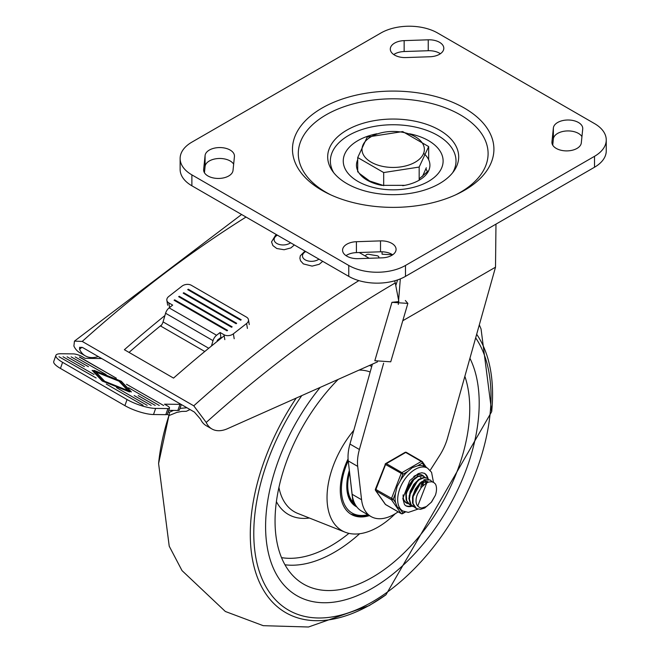 <?xml version="1.0" encoding="UTF-8"?>
<svg xmlns="http://www.w3.org/2000/svg" width="660" height="660" viewBox="0 0 660 660"><rect width="100%" height="100%" fill="white"/><g stroke="black" fill="none" stroke-linecap="round" stroke-linejoin="round"><path stroke-width="0.99" d="M372.397 588.2A151.041 87.203 120 0 0 469.928 358.298A151.041 87.203 120 0 1 372.397 588.2A151.041 87.203 120 0 1 296.876 595.675A151.041 87.203 120 0 0 372.397 588.2M320.224 387.387A151.041 87.203 120 0 0 296.876 595.675A151.041 87.203 120 0 1 320.224 387.387M338.184 379.385A137.676 79.489 120 0 0 300.325 582.046A137.676 79.489 120 0 0 372.397 577.285A137.676 79.489 120 0 0 464.863 376.324M353.801 430.312A72.179 41.671 120 0 0 345.172 532.199A72.179 41.671 120 0 0 378.073 527.076A72.179 41.671 120 0 0 395.233 513.736M348.084 458.882A53.468 30.872 120 0 0 351.334 514.445A53.468 30.872 120 0 0 369.427 515.633M349.585 472.428A42.776 24.692 120 0 0 354.981 504.05M349.421 471.017A43.486 25.105 120 0 0 355.822 505.51M346.962 484.729A43.75 25.261 120 0 0 356.004 505.923A43.75 25.261 120 0 0 356.161 506.014M397.567 279.923L395.786 285.599M372.38 364.147L349.94 444.048A40.103 23.149 120 0 0 348.249 460.919L352.126 494.282A46.786 27.011 120 0 0 361.556 511.087L371.011 516.549A46.786 27.011 -60 0 1 361.573 499.744L357.703 466.381A40.103 23.149 -60 0 1 359.395 449.501L383.633 363.198M495.973 224.128L495.511 267.193L447.538 438.009A40.103 23.149 -60 0 1 439.519 455.713L430.171 470.324M398.137 511.83A46.786 27.011 -60 0 1 371.011 516.549M400.315 278.891L398.285 304.45M495.511 267.193L402.79 320.727M392.386 254.644A74.852 43.213 -0 0 1 382.074 254.174L382.074 251.798M425.956 168.712L427.441 171.93M419.166 178.835L428.67 170.709A36.729 21.202 180 0 1 404.778 185.344A36.729 21.202 180 0 1 402.699 185.699L402.691 185.699M404.811 185.336L381.604 185.344A36.729 21.202 180 0 1 367.224 180.213L383.683 185.575M376.827 133.774A49.929 28.825 -0 0 0 357.885 181.393A49.929 28.825 -0 0 0 435.484 176.327A49.929 28.825 -0 0 0 409.621 133.79M333.737 172.722A62.824 36.267 180 0 1 393.195 124.74A62.824 36.267 180 0 1 452.644 172.722M346.879 183.604A65.497 37.81 -0 0 0 453.981 170.94A65.497 37.81 -0 0 0 393.195 119.047A65.497 37.81 -0 0 0 332.401 170.94A65.497 37.81 -0 0 0 346.879 183.604M330.808 194.881A94.9 54.788 180 0 1 326.089 192.332A94.9 54.788 180 0 1 327.624 113.982A94.9 54.788 180 0 1 463.27 116.647A94.9 54.788 180 0 1 455.582 194.881M321.973 190.344A100.716 58.146 -0 0 0 328.903 193.99A100.716 58.146 -0 0 0 457.479 193.99A100.716 58.146 -0 0 0 468.691 110.74A100.716 58.146 -0 0 0 324.217 106.854A100.716 58.146 -0 0 0 321.973 190.344M348.769 265.46L191.879 174.875A40.103 23.149 180 0 1 180.13 158.507A40.103 23.149 180 0 1 191.879 142.139L380.902 33A40.103 23.149 180 0 1 437.613 33L594.511 123.585A40.103 23.149 180 0 1 606.251 139.953A40.103 23.149 180 0 1 594.511 156.321L405.479 265.46A40.103 23.149 180 0 1 348.769 265.46L348.769 276.375L191.879 185.79A40.103 23.149 -0 0 1 180.13 169.422L180.13 158.507M553.369 127.999L551.95 141.908A14.701 8.489 -0 0 0 551.925 142.411A14.701 8.489 -0 0 0 566.197 150.892A14.701 8.489 -0 0 0 581.303 142.906L582.722 128.989A14.701 8.489 -0 0 0 582.747 128.494A14.701 8.489 -0 0 0 568.474 120.004A14.701 8.489 -0 0 0 553.369 127.999L553.369 138.905A14.701 8.489 180 0 1 566.041 131.002A14.701 8.489 180 0 1 581.947 136.636M382.239 257.837A14.701 8.489 -0 0 0 396.082 249.364A14.701 8.489 -0 0 0 380.515 240.883L356.416 241.709A14.701 8.489 -0 0 0 342.573 250.181A14.701 8.489 -0 0 0 358.141 258.654L382.239 257.837M404.143 40.623A14.701 8.489 -0 0 0 390.299 49.096A14.701 8.489 -0 0 0 405.867 57.569L429.973 56.752A14.701 8.489 -0 0 0 443.809 48.279A14.701 8.489 -0 0 0 428.241 39.806L404.143 40.623L404.143 51.538L428.241 50.721A14.701 8.489 180 0 1 440.368 53.732M233.013 170.462L234.432 156.552A14.701 8.489 -0 0 0 234.457 156.049A14.701 8.489 -0 0 0 220.192 147.568A14.701 8.489 -0 0 0 205.078 155.554L203.66 169.463A14.701 8.489 -0 0 0 203.635 169.966A14.701 8.489 -0 0 0 217.907 178.447A14.701 8.489 -0 0 0 233.013 170.462M348.769 276.375A40.103 23.149 -0 0 0 405.479 276.375L594.511 167.236A40.103 23.149 -0 0 0 606.251 150.868L606.251 139.953M552.725 145.175L553.369 138.905M346.013 255.635A14.701 8.489 180 0 1 356.416 252.615L380.515 251.798A14.701 8.489 180 0 1 392.642 254.818M393.748 54.557A14.701 8.489 180 0 1 404.143 51.538M204.443 172.73L205.078 166.469A14.701 8.489 180 0 1 217.75 158.557A14.701 8.489 180 0 1 233.657 164.191M359.279 173.365L370.631 181.739M422.524 176.344L426.31 167.772M367.216 137.065L402.699 131.579L428.67 146.578L419.166 167.062L383.683 172.549L357.712 157.55L367.216 137.065M401.263 132.058A31.177 18.002 180 0 1 415.239 162.17A31.177 18.002 180 0 1 363.074 154.102A31.177 18.002 180 0 1 401.263 132.058M428.67 146.578L428.67 159.737M419.166 167.062L419.166 180.213M383.683 172.549L383.683 185.699M357.712 157.55L357.712 171.963M391.949 302.321L374.822 360.723L390.736 361.812L407.863 303.41L391.949 302.321L398.632 301.612M377.503 361.87L227.626 428.645A37.422 21.607 -60 0 1 211.91 428.959A37.422 21.607 -60 0 1 206.217 422.441A1016.07 586.633 -60 0 1 395.266 282.925L398.863 301.587M405.347 300.506L407.863 303.41M359.221 252.524L369.188 258.274M395.266 282.925L394.697 280.813M246.023 217.049A1030.772 595.122 120 0 0 82.236 341.435L74.456 341.121L73.895 346.054A37.422 21.607 120 0 0 79.596 352.564L85.264 355.839A37.422 21.607 -60 0 1 79.563 349.322A1016.07 586.633 -60 0 1 81.914 347.218M82.236 341.435L193.768 405.826L206.217 422.441M224.177 335.825A1030.772 595.122 120 0 0 173.53 378.097L124.377 349.717A1030.772 595.122 -60 0 1 164.909 315.546M98.266 356.565A37.422 21.607 -60 0 1 85.264 355.839M211.91 428.959L206.242 425.692A37.422 21.607 120 0 1 200.541 419.174L194.386 412.063L82.863 347.671L79.629 347.259L79.563 349.322M161.692 324.844A1022.752 590.494 120 0 0 129.038 352.407M221.661 337.821L220.943 337.4L217.404 340.164L217 341.55M211.456 346.03L213.023 340.651L165.577 313.252A6.682 3.861 120 0 1 169.133 307.873L172.673 305.11L168.795 302.874A6.682 4.471 170.5 0 1 166.856 300.341A6.682 4.471 170.5 0 1 168.729 296.505L181.945 286.184A6.682 4.471 170.5 0 1 191.326 285.277L246.518 317.147A6.682 4.471 170.5 0 1 248.457 319.679A6.682 4.471 170.5 0 1 246.592 323.507L233.376 333.836A6.682 4.471 170.5 0 1 223.996 334.736L220.118 332.5L220.943 337.4M213.023 340.651A6.682 3.861 -60 0 1 216.579 335.263L220.118 332.5M188.265 289.204L241.197 319.762L240.636 320.199L187.712 289.641L188.265 289.204L188.034 289.831M183.744 292.735L236.676 323.293L236.115 323.73L183.183 293.172L183.744 292.735L183.513 293.362M179.223 296.274L232.147 326.832L231.594 327.269L178.662 296.711L179.223 296.274L178.992 296.893M174.661 299.83L227.584 330.388L227.032 330.825L174.1 300.267L174.661 299.83L174.43 300.457M165.577 313.252L163.061 321.89A6.682 3.861 -60 0 1 160.751 326.089L204.773 351.499M180.906 404.283A6.682 1.683 -160.6 0 1 179.99 404.357L164.497 404.192L167.425 405.883A6.682 1.683 -160.6 0 1 169.521 408.053A6.682 1.683 -160.6 0 1 167.945 408.565L165.8 414.661A6.682 1.683 19.4 0 0 167.376 414.15L169.521 408.053M168.712 410.355L177.845 410.462A6.682 1.683 19.4 0 0 179.429 409.951L181.335 404.522M165.8 414.661L153.499 414.529L155.644 408.424A21.384 5.395 -160.6 0 1 127.05 399.548L62.593 362.332A21.384 5.395 -160.6 0 1 55.894 355.385A21.384 5.395 -160.6 0 1 60.943 353.752L73.243 353.884A6.682 1.683 -160.6 0 1 82.178 356.656L85.107 358.355L100.6 358.52A6.682 1.683 -160.6 0 1 101.83 358.627M55.894 355.385L53.749 361.49A21.384 5.395 19.4 0 0 60.448 368.437L124.905 405.644A21.384 5.395 19.4 0 0 153.499 414.529M155.644 408.424L167.945 408.565M143.096 405.289L106.293 384.046L143.096 405.289M163.647 405.52L126.505 384.268L163.647 405.52M147.139 405.339L116.498 387.643L147.139 405.339M151.181 405.38L134.17 395.554L151.181 405.38M159.266 405.471L128.626 387.775L159.266 405.471M155.224 405.421L138.212 395.604L155.224 405.421M58.979 356.722L96.121 377.974L58.979 356.722M79.53 356.953L116.333 378.197L79.472 357.109M63.022 356.771L94 374.467L63.022 356.771M67.064 356.812L84.414 366.638L67.064 356.812M75.149 356.903L106.128 374.599L75.149 356.903M71.107 356.862L88.456 366.688L71.107 356.862M129.517 391.916L128.419 390.753L131.389 391.941L121.267 381.233L93.959 370.334L95.065 371.498L92.095 370.31L102.218 381.018L129.517 391.916M95.568 372.025L94.685 371.101M94.784 370.804L120.887 381.224L130.564 391.462L128.197 390.522L119.394 381.208L95.667 371.737M95.287 371.737L104.082 381.043L127.817 390.514L128.692 391.446L102.597 381.026L92.92 370.788L95.287 371.737M127.545 390.406L104.42 381.175M104.462 381.043L95.89 371.976L119.014 381.208L127.594 390.274M240.933 319.968L188.331 289.6M236.412 323.499L183.81 293.131M231.891 327.03L179.289 296.662M227.329 330.594L174.727 300.226M186.929 407.756L179.974 408.4M173.489 410.413L169.331 412.327L169.224 415.462L176.863 412.393L181.731 411.419L186.293 411.32L190.047 409.555M167.261 414.332L169.224 415.462M169.331 412.327L168.242 411.691M365.417 256.105L365.797 255.321A2.673 1.485 -178.3 0 1 369.229 254.364A62.824 34.98 1.7 0 0 376.654 255.626A2.673 1.485 -178.3 0 1 378.799 257.152A2.673 1.485 -178.3 0 1 378.708 257.507L378.485 257.961M426.772 482.831L417.763 506.038A13.15 7.59 120 0 1 417.763 493.564L421.369 487.377L426.178 483.153L428.794 482.014L431.747 481.767L433.752 482.468L435.385 483.978A15.815 9.133 -60 0 1 435.385 495.264L431.566 502.037L424.735 508.002L420.412 509.363L416.419 508.546L413.036 503.506L413.077 496.807L415.726 489.555L420.263 483.475L425.518 480.018L430.155 479.977L432.284 481.874M430.188 479.968L425.255 479.671L419.991 482.996L415.404 489.002L412.665 496.237L412.508 502.986L415.041 507.647L416.171 508.398M427.036 478.162L423.976 477.37L418.828 479.341L413.803 484.399L410.19 491.329L408.928 498.49L410.396 504.174L412.879 506.501M414.637 507.26L410.99 504.628L409.414 499.034L410.561 491.906L414.1 484.927L419.092 479.77L424.256 477.659L427.267 478.285L428.546 479.358M423.712 476.248L422.491 475.67L417.689 476.215L412.45 480.109L408.119 486.461L405.817 493.738L406.164 500.222L409.431 504.512M411.328 505.354L409.794 504.727L406.717 500.717L406.246 494.307L408.457 487.022L412.723 480.604L417.945 476.586L422.796 475.901L425.23 477.452M404.877 501.699L406.255 502.672M408.02 503.44L404.943 501.542L403.788 499.76M420.981 474.672L421.921 475.538M414.381 492.426L418.283 485.669M419.735 483.994L413.622 494.612M417.417 475.703L417.904 476.124M418.654 485.215L414.158 493.004M423.291 481.569L423.266 484.671M405.768 494.101L414.793 477.972M422.705 481.825L422.425 485.372M409.076 496.023L418.102 479.878M424.034 479.523L424.52 479.944M424.826 480.29L425.122 480.711M425.337 481.09L425.939 483.103M420.618 483.128L427.68 481.602L423.679 480.868M412.385 497.937L421.41 481.784M417.763 506.038L419.735 507.664L421.699 508.06L426.566 506.492L431.327 502.21L435.385 495.264M404.861 511.888L402.88 513.026L400.513 509.66L397.105 506.715L395.571 502.631L393.195 499.249L395.571 493.119L397.105 486.527L400.504 480.414L402.88 474.284L407.641 471.537L412.244 467.684L417.499 465.844L422.251 463.097A1.337 1.056 -35.1 0 0 422.128 461.538A1.337 0.775 -60 0 0 421.979 461.398A1.337 0.775 -60 0 0 421.311 461.464A1.337 0.775 60 0 1 422.251 463.097L424.636 466.48L427.531 468.146A24.725 14.281 120 0 0 408.474 474.771A24.725 14.281 120 0 0 397.683 499.661A24.725 14.281 120 0 0 402.806 510.98L408.342 512.399L417.879 509.157M402.88 474.284A1.337 0.775 -120 0 0 401.94 472.642L386.339 463.642A1.337 0.775 -120 0 0 385.671 463.576A1.337 1.337 0 0 0 385.093 464.252L402.88 474.284M393.195 499.249L375.408 489.217A1.337 1.337 0 0 0 375.565 490.462A1.337 1.056 -35.1 0 0 375.837 490.718L391.429 499.719A1.337 1.056 -35.1 0 0 393.195 499.249M405.38 512.036L402.608 513.637A1.337 0.775 -120 0 0 402.88 513.026A1.337 1.056 144.9 0 1 401.115 513.496L385.522 504.496A1.337 1.056 144.9 0 1 385.25 504.248A1.337 1.337 0 0 0 385.671 504.636A1.337 0.775 120 0 0 385.869 504.694M385.399 464.186L375.408 489.217M406.535 452.529A1.337 0.775 120 0 0 406.378 452.389A1.337 1.337 0 0 0 405.042 452.389A1.337 0.775 60 0 1 405.71 452.455L421.311 461.464L401.94 472.642A1.337 0.775 -60 0 0 401.115 473.665L391.429 498.63A1.337 0.775 -60 0 0 391.429 499.719L401.115 513.496A1.337 0.775 -60 0 0 401.272 513.637A1.337 1.337 0 0 0 402.608 513.637M421.913 482.254A16.038 9.257 -60 0 1 420.791 487.055A16.038 9.257 -60 0 0 421.913 482.254M424.636 466.48A24.725 14.281 120 0 0 417.499 465.844M407.641 471.537A24.725 14.281 120 0 0 400.504 480.414M395.571 493.119A24.725 14.281 120 0 0 395.571 502.631M411.691 505.692A18.711 10.807 -60 0 1 405.496 505.568M424.198 473.187A18.711 10.807 -60 0 1 427.366 478.343M423.695 476.223A16.038 9.257 120 0 0 422.474 475.266A16.038 9.257 120 0 0 413.762 476.487M403.136 494.885A16.038 9.257 120 0 0 406.436 503.044A16.038 9.257 120 0 0 408.292 503.704M284.971 564.787A134.005 77.368 120 0 0 334.339 552.313A134.005 77.368 120 0 0 359.617 533.75M281.515 557.626A128.667 74.291 120 0 0 330.808 545.919A128.667 74.291 120 0 0 348.934 533.354M371.728 366.465A84.942 49.038 120 0 0 369.451 365.459M276.4 501.641A84.942 49.038 120 0 0 309.391 518.026M370.177 372.017A79.637 45.977 120 0 0 359.048 370.087M278.924 487.418A79.637 45.977 120 0 0 297.85 513.455L345.172 532.199M169.001 415.33A171.311 98.909 120 0 0 158.59 463.526L169.224 546.199L182.011 570.595L225.349 611.482L263.233 625.68L308.484 627L369.146 605.649L385.951 594.8L491.692 411.65A171.311 98.909 120 0 0 476.668 334.282M296.216 398.087A171.311 98.909 120 0 0 257.021 576.345A171.311 98.909 120 0 0 371.432 604.189A171.311 98.909 120 0 0 385.951 594.8M301.777 395.604A167.739 96.847 120 0 0 259.768 572.839A167.739 96.847 120 0 0 372.397 601.829A167.739 96.847 120 0 0 475.662 337.87M367.834 514.717A51.859 29.939 -60 0 1 348.233 460.754M356.829 506.93A44.245 25.542 -60 0 1 349.354 470.398M352.126 494.282L361.573 499.744M357.703 466.381L348.249 460.919M349.94 444.048L359.395 449.501M424.215 153.862A36.729 21.202 180 0 1 428.67 170.701M367.216 180.213A36.729 21.202 180 0 1 357.712 159.737M191.879 174.875L191.879 185.79M405.479 265.46L405.479 276.375M594.511 167.236L594.511 156.321M551.95 141.908L551.95 142.906M380.515 251.798L380.515 240.883M356.416 241.709L356.416 252.615M428.241 50.721L428.241 39.806M203.66 169.463L203.66 170.462M205.078 166.469L205.078 155.554M193.768 405.826A1030.772 595.122 -60 0 1 358.867 280.615M168.795 302.874L169.579 307.527M169.133 307.873L216.579 335.263M163.061 321.89L208.725 348.257M224.812 339.636L223.996 334.736M233.376 333.836L234.193 338.737M247.409 328.408L246.592 323.507M177.845 410.462L179.99 404.357M124.905 405.644L127.05 399.548M62.593 362.332L60.448 368.437M378.691 257.953L378.708 257.507M290.582 242.781A9.355 5.651 177.6 0 1 277.142 243.631A9.355 5.651 177.6 0 1 276.82 235.496A9.355 5.651 177.6 0 1 277.39 235.158M305.745 251.534A9.355 5.651 -2.4 0 0 305.25 251.823A9.355 5.651 -2.4 0 0 305.464 259.982A9.355 5.651 -2.4 0 0 318.937 259.149M401.272 513.637L385.671 504.636A1.337 0.775 120 0 1 385.522 504.496L375.837 490.718A1.337 0.775 120 0 1 375.837 489.621L385.522 464.665A1.337 0.775 120 0 1 386.339 463.642L405.71 452.455A1.337 0.775 120 0 1 406.378 452.389L421.979 461.398A1.337 1.337 0 0 1 422.4 461.785L426.426 467.511M412.277 506.146A18.711 10.807 -60 0 1 405.809 505.766L404.481 504.595L402.814 498.432L409.802 480.562L418.184 473.665L421.88 472.741L424.52 473.36A18.711 10.807 -60 0 1 428.109 478.904M168.985 415.322L158.59 463.526M491.692 411.65L481.058 328.977L479.317 324.86M350.782 514.115L359.436 516.417L368.668 515.196M353.149 503.77L349.379 470.671M381.604 185.344L380.935 185.204M74.456 341.121L241.593 214.5M167.681 305.242L166.856 300.341M248.457 319.679L249.274 324.58M378.799 257.152L378.774 257.953M294.352 244.951L290.887 247.921L284.105 249.736L276.796 248.515L272.893 245.578L271.54 241.915L275.476 235.373L276.623 234.721M304.978 251.089L300.316 255.791L299.896 258.25L300.531 260.774L303.352 263.901L312.114 266.12L319.258 264.28L322.707 261.319M427.267 478.285L426.797 478.013M413.111 506.641L412.632 506.368M423.959 476.38L423.489 476.108M406.494 502.821L406.015 502.549M421.063 477.782L420.412 477.411M375.565 490.462L385.25 504.248M405.042 452.389L385.671 463.576M400.199 509.47L402.806 510.98M433.48 482.311L431.566 472.304L427.531 468.146"/></g></svg>
